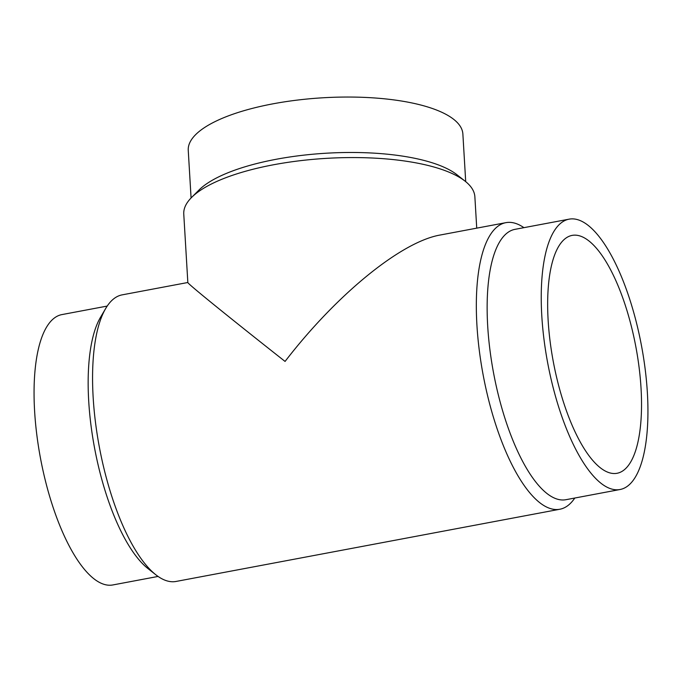 <?xml version="1.0" encoding="UTF-8"?>
<svg xmlns="http://www.w3.org/2000/svg" width="682" height="682" viewBox="0 0 682 682"><rect width="100%" height="100%" fill="white"/><g stroke="black" fill="none" stroke-linecap="round" stroke-linejoin="round"><path stroke-width="1.02" d="M569.155 219.152L515.055 229.331A137.551 47.697 79.3 0 0 489.889 349.534A137.551 47.697 79.3 0 0 548.209 494.45A137.551 47.697 79.3 0 0 565.932 499.701L620.032 489.514A137.551 47.697 79.3 0 0 645.189 369.32A137.551 47.697 79.3 0 0 586.87 224.404A137.551 47.697 79.3 0 0 569.155 219.152A137.551 47.697 79.3 0 0 543.989 339.355A137.551 47.697 79.3 0 0 602.308 484.271A137.551 47.697 79.3 0 0 620.032 489.514M523.929 227.669A145.803 50.553 79.3 0 0 505.925 222.656A145.803 50.553 79.3 0 0 479.25 350.062A145.803 50.553 79.3 0 0 541.065 503.683A145.803 50.553 79.3 0 0 559.845 509.241A145.803 50.553 79.3 0 0 574.798 498.031M187.831 282.501L122.155 294.863A145.803 50.553 79.3 0 0 105.701 308.469A145.803 50.553 79.3 0 0 99.436 447.503A145.803 50.553 79.3 0 0 155.803 574.756A145.803 50.553 79.3 0 0 157.295 575.889A145.803 50.553 79.3 0 0 176.075 581.448L559.845 509.241M505.925 222.656L440.205 235.017C401.297 241.718 336.533 294.488 285.067 361.434C227.592 316.116 187.32 283.448 187.84 282.544L183.765 214.063A145.803 47.143 -3.4 0 1 191.574 197.465A145.803 47.143 -3.4 0 1 324.598 158.471A145.803 47.143 -3.4 0 1 463.717 180.125A145.803 47.143 -3.4 0 1 465.15 181.207A145.803 47.143 -3.4 0 1 474.868 196.766L476.735 228.146M105.701 308.469L100.544 317.241A137.551 47.697 79.3 0 0 94.636 448.406A137.551 47.697 79.3 0 0 147.815 568.456L155.803 574.756M107.202 306.073L61.968 314.581A137.551 47.697 79.3 0 0 36.811 434.784A137.551 47.697 79.3 0 0 95.13 579.7A137.551 47.697 79.3 0 0 112.845 584.951L158.071 576.435M191.574 197.465L198.905 190.116A137.551 44.475 -3.4 0 1 324.402 153.331A137.551 44.475 -3.4 0 1 455.653 173.757A137.551 44.475 -3.4 0 1 457 174.78L465.15 181.207M191.079 197.968L188.249 150.338A137.551 44.475 -3.4 0 1 297.361 100.084A137.551 44.475 -3.4 0 1 452.354 118.318A137.551 44.475 -3.4 0 1 462.873 134.022L465.704 181.651M548.158 320.617A121.046 41.969 -100.7 0 1 572.207 235.375A121.046 41.969 -100.7 0 1 641.029 388.058A121.046 41.969 -100.7 0 1 616.971 473.299A121.046 41.969 -100.7 0 1 548.158 320.617"/></g></svg>
